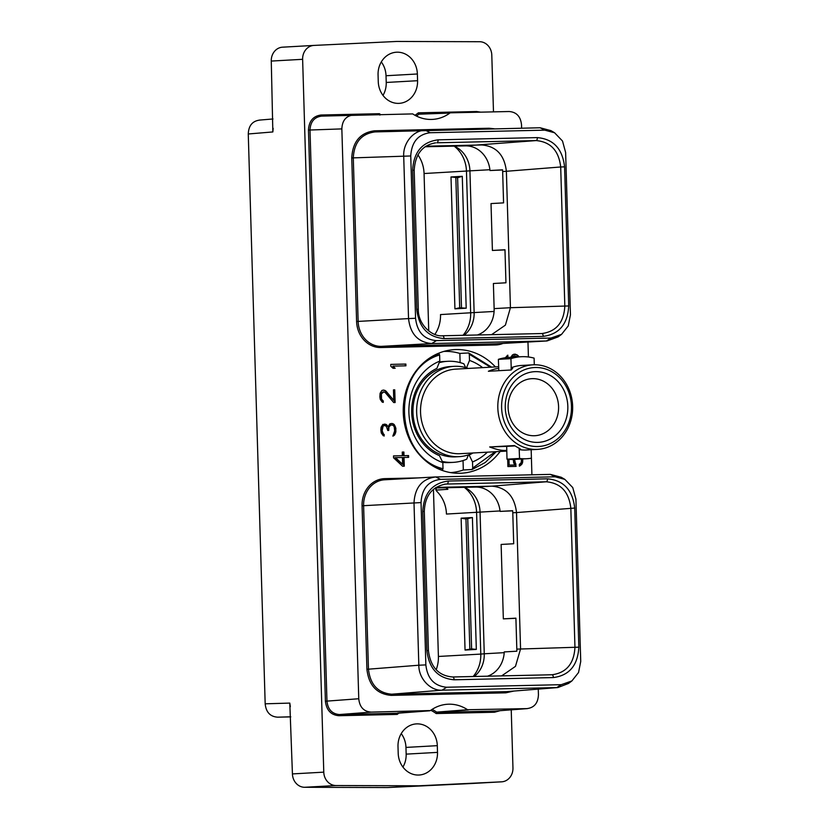 <?xml version="1.0" encoding="UTF-8"?>
<svg xmlns="http://www.w3.org/2000/svg" width="829" height="829" viewBox="0 0 829 829"><rect width="100%" height="100%" fill="white"/><g stroke="black" fill="none" stroke-linecap="round" stroke-linejoin="round"><path stroke-width="1.24" d="M415.567 318.274C417.163 332.077 424.106 339.527 436.386 340.615L550.984 338.056L561.575 334.336L568.248 325.911L570.445 314.823L565.627 152.505L562.508 141.023L554.58 132.764L544.808 130.163L430.21 132.733C418.085 134.298 411.598 142.049 410.749 155.966L415.567 318.274L408.531 318.595C410.334 334.035 418.085 342.346 431.795 343.548L547.057 340.957L558.228 336.833L561.575 334.336M416.769 309.352L412.635 170.246C413.661 152.09 422.148 141.956 438.116 139.832L537.337 137.614C553.399 139.023 562.487 148.764 564.59 166.847L568.715 305.953C567.699 324.108 559.202 334.242 543.233 336.367L444.012 338.584C427.951 337.175 418.863 327.434 416.769 309.352L418.303 309.341L414.179 170.235C415.267 154.163 422.407 145.044 435.588 142.857L434.344 143.002M554.58 132.764L550.995 130.65L540.073 127.759L375.029 131.915A1.14 0.539 88.7 0 1 374.47 130.806L489.058 128.246L494.239 128.775M430.21 132.733L425.484 130.319C413.319 129.998 402.863 143.365 403.713 156.277L408.531 318.595L358.138 321.414L353.289 157.873C354.149 142.391 361.403 133.728 375.029 131.915M547.057 340.957L496.664 343.786A25.471 22.507 -93.2 0 1 495.991 343.807L381.402 346.367A25.471 22.507 -93.2 0 1 358.138 321.414L356.594 321.465L351.745 157.924C352.657 141.738 360.232 132.702 374.47 130.806M419.65 113.925L418.365 112.827L418.914 114.195L449.867 113.076A40.124 35.45 -93.2 0 1 432.51 119.397A40.124 35.45 -93.2 0 1 412.707 113.905L321.652 116.112C314.357 117.086 310.471 121.718 310.005 130.018L326.958 701.179C327.911 709.448 332.066 713.904 339.413 714.546L396.987 713.261L397.215 714.422L397.733 712.992L430.417 710.557A40.124 35.45 -93.2 0 1 447.764 704.236A40.124 35.45 -93.2 0 1 467.577 709.728L527.368 708.608L494.986 711.075L437.411 712.36L436.189 713.551L494.488 712.246L500.032 710.702M450.572 112.827L509.068 111.521C516.508 112.05 520.664 116.506 521.524 124.889L521.617 128.163M527.969 342.035L528.415 356.988M531.171 449.722L531.907 474.789M538.27 689.127L538.435 694.733C538.073 703.137 534.187 707.779 526.788 708.629L494.986 711.075A1.14 0.539 88.7 0 0 494.488 712.246M353.496 114.993C346.097 115.853 342.211 120.485 341.849 128.899L358.76 698.743C359.62 707.127 363.776 711.583 371.216 712.111L430.417 710.557M500.156 451.463A61.895 54.693 -93.2 0 1 461.411 473.214A61.895 54.693 -93.2 0 1 459.794 473.276A61.895 54.693 -93.2 0 1 403.298 413.557A61.895 54.693 -93.2 0 1 454.499 349.62A61.895 54.693 -93.2 0 1 456.116 349.558A61.895 54.693 -93.2 0 1 495.421 366.915M507.68 459.245L507.897 466.561L516.084 466.375L514.56 459.401M521.482 459.017L521.244 462.541L519.337 464.447L519.389 466.178L521.659 464.489L522.56 462.717L522.767 458.945M513.275 459.463L513.7 462.914L514.892 464.986L509.141 465.11L508.975 459.359M518.985 356.843L517.141 354.874L513.949 354.242L512.395 354.978L510.851 357.299M506.851 357.568L507.897 356.615L507.845 355.185L505.296 357.745M393.557 457.795L402.573 466.219L404.293 466.178L404.034 457.453L408.635 457.349L408.583 455.567L403.982 455.67L403.878 452.033L402.262 452.064L402.366 455.701L393.506 455.909L393.557 457.795M405.868 364.055L390.78 364.387L390.842 366.273L393.091 368.304L395.164 368.252L392.801 366.128L405.92 365.827L405.868 364.055L390.791 364.408M394.189 424.5L392.283 423.505L389.765 423.909L388.179 426.707L386.024 424.355L382.894 424.417L381.091 427.256L380.843 429.754L381.257 432.945L383.226 435.702L384.283 435.961L382.159 430.831L383.06 426.272L384.096 425.464L386.252 426.179L387.765 430.479L388.728 430.458L388.956 426.935L390.998 424.945L393.122 425.298L394.221 426.831L394.677 430.914L392.863 436.116L394.5 435.121L395.702 432.614L395.889 428.344L394.189 424.5L392.604 423.857L393.226 423.826M393.744 402.562L395.122 402.531L394.749 389.837L393.464 389.868L393.775 400.376L385.972 391.081L383.734 390.086L381.889 390.469L380.086 393.309L379.869 396.873L380.262 399.371L382.231 402.117L383.288 402.376L383.247 400.925L381.558 399.112L381.402 393.858L383.858 391.868L385.257 392.604L393.744 402.562M418.479 477.898L384.791 478.644A26.611 23.513 86.8 0 0 362.066 505.773L366.915 669.304C368.791 685.438 376.894 694.122 391.226 695.386L505.814 692.826L513.69 691.096M379.983 115.065L379.381 113.697A38.973 34.445 86.8 0 0 380.366 114.392M379.226 114.827L379.381 113.697L321.092 115.003C313.186 116.05 308.968 121.075 308.461 130.07L341.849 128.899M493.483 111.874L491.794 55.087A13.647 12.052 86.8 0 0 479.608 41.719L396.739 41.45L313.994 45.419A13.647 12.052 86.8 0 0 313.911 45.419A13.647 12.052 86.8 0 0 302.626 59.315L271.27 61.066A13.647 12.052 -93.2 0 1 282.565 47.18A13.647 12.052 -93.2 0 1 282.648 47.17L313.828 45.429M511.234 709.842L512.954 767.934A13.647 12.052 86.8 0 1 501.659 781.82L470.312 783.581A13.647 12.052 -93.2 0 1 470.23 783.581L387.485 787.55L304.616 787.281A13.647 12.052 -93.2 0 1 292.43 773.913L323.776 772.151A13.647 12.052 86.8 0 0 335.963 785.529L418.832 785.799L387.485 787.55M418.832 785.799L501.576 781.83A13.647 12.052 86.8 0 0 501.659 781.82M323.776 772.151L302.626 59.315M437.308 745.665A22.248 19.658 86.8 0 0 416.417 723.893A22.248 19.658 86.8 0 0 398.003 746.535L398.2 753.26A22.248 19.658 86.8 0 0 419.101 775.022A22.248 19.658 86.8 0 0 437.505 752.38L437.308 745.665L405.961 747.416A22.248 19.658 86.8 0 0 401.236 733.613M417.578 80.703L417.37 73.988A22.248 19.658 86.8 0 0 396.48 52.217A22.248 19.658 86.8 0 0 378.065 74.869L378.262 81.584A22.248 19.658 86.8 0 0 399.163 103.356A22.248 19.658 86.8 0 0 417.578 80.703L386.231 82.465L386.024 75.74A22.248 19.658 86.8 0 0 381.299 61.937M480.696 112.153L476.654 111.532L418.365 112.827A38.973 34.445 86.8 0 1 414.966 115.272M308.461 130.07L325.414 701.23C326.46 710.194 330.958 715.023 338.916 715.717L397.215 714.422A38.973 34.445 86.8 0 1 398.904 713.116M271.27 61.066L272.845 131.946L248.265 133.977L265.176 703.811L289.798 703.096L292.43 773.913M405.961 747.416L406.158 754.131A22.248 19.658 86.8 0 1 402.925 767.063M248.265 133.977C248.627 125.562 252.513 120.93 259.912 120.07M290.741 716.888L277.642 717.178C270.192 716.65 266.036 712.194 265.176 703.811M428.738 330.999L424.065 173.53A30.984 27.378 86.8 0 0 417.878 154.847M473.121 676.526A30.984 27.378 86.8 0 0 480.789 654.091L438.396 656.464L433.443 489.359M438.396 656.464A30.984 27.378 -93.2 0 1 436.168 669.749M382.998 95.387A22.248 19.658 86.8 0 0 386.231 82.465M504.208 652.661L484.26 653.78A26.953 23.813 -93.2 0 1 474.24 676.495M464.23 487.328A26.953 23.813 -93.2 0 1 466.976 488.706A26.953 23.813 -93.2 0 1 480.053 512.053L484.26 653.78L480.789 654.091L476.582 512.374A30.984 27.378 86.8 0 0 464.271 487.348M454.147 146.142A30.984 27.378 -93.2 0 1 466.458 171.157L470.665 312.885A30.984 27.378 -93.2 0 1 462.996 335.31M466.199 308.212L462.281 176.318L451.007 176.95L454.924 308.834L466.199 308.212L459.701 307.766L454.924 308.834M472.406 517.534L476.323 649.418L465.048 650.05L461.131 518.166L472.406 517.534L465.971 519.016L461.131 518.166M434.831 334.439A30.984 27.378 86.8 0 0 440.52 314.574L474.136 312.574A26.953 23.813 86.8 0 1 464.105 335.289M445.888 487.742A30.984 27.378 -93.2 0 1 447.898 489.297L435.878 490.126L435.816 487.97M435.992 487.96L436.738 491.276A30.984 27.378 -93.2 0 1 446.448 514.053L500.032 510.944M512.654 510.84L500.084 511.4A26.953 23.813 -93.2 0 0 475.608 487.079L435.194 487.98M445.712 484.074L546.218 481.784C560.736 483.058 568.943 491.856 570.829 508.187L574.953 647.294L516.819 649.128A26.953 23.813 -93.2 0 1 516.819 651.211L504.25 651.915A26.953 23.813 -93.2 0 1 487.504 676.205M515.907 618.299L503.338 618.869L501.13 544.446L513.7 543.741L512.778 512.778A26.953 23.813 -93.2 0 0 512.643 510.695L500.084 511.4M547.461 478.83C563.533 480.229 572.621 489.98 574.715 508.053L578.839 647.169C577.813 665.324 569.326 675.459 553.368 677.573L454.137 679.79C438.064 678.381 428.987 668.64 426.894 650.558L422.769 511.452C423.785 493.296 432.282 483.162 448.24 481.038L547.461 478.83A2.891 1.347 88.7 0 1 546.218 481.784L491.908 486.167C506.374 487.442 514.581 496.239 516.519 512.571L512.778 512.778M516.819 649.128L515.907 618.165L503.338 618.869M501.649 675.884L515.472 666.361L520.56 648.92L516.519 512.571L574.715 508.053M425.857 664.899C427.412 678.64 434.344 686.08 446.665 687.241L561.264 684.681L571.886 680.941L578.549 672.506L580.735 661.449L575.917 499.131L572.756 487.576L564.85 479.38L555.098 476.799L440.5 479.359C428.313 480.965 421.826 488.716 421.039 502.581L425.857 664.899L418.832 665.221C418.635 678.992 430.893 691.034 442.095 690.174L557.844 687.552L568.549 683.438L571.886 680.941M564.85 479.38L561.243 477.266L550.352 474.385L435.09 476.965L384.687 479.784A25.471 22.507 86.8 0 0 363.61 505.721L368.459 669.252C370.252 684.681 378.003 693.003 391.713 694.205L506.312 691.655L557.844 687.552M440.5 479.359L435.753 476.944C422.127 478.758 414.873 487.411 414.003 502.902L418.832 665.221L366.915 669.304M475.608 487.079L491.908 486.167L436.023 487.411M578.839 647.169L574.953 647.294C574.041 663.687 566.373 672.847 551.948 674.765L452.748 676.972A2.891 1.347 -91.3 0 0 452.717 676.972C438.582 675.873 430.489 667.065 428.427 650.547L424.303 511.441C424.956 495.783 432.096 486.664 445.722 484.074M553.368 677.573A2.891 1.347 -91.3 0 0 551.948 674.765L452.727 676.982A2.891 1.347 -91.3 0 1 454.137 679.79M424.065 173.53L469.929 170.847L474.136 312.574L494.084 311.455M489.908 169.727L469.929 170.847A26.953 23.813 86.8 0 0 456.852 147.5A26.953 23.813 86.8 0 0 454.095 146.122M438.116 139.832A2.891 1.347 88.7 0 1 436.862 142.795L536.094 140.578C550.611 141.852 558.808 150.65 560.694 166.981L502.654 171.572L503.576 202.867L491.017 203.571L492.405 250.451L504.975 249.747L505.949 282.793L493.39 283.497L494.136 308.616A26.953 23.813 86.8 0 1 477.38 334.989M425.059 146.774L465.473 145.873A26.953 23.813 86.8 0 1 489.98 170.525L502.55 169.821A26.953 23.813 86.8 0 1 502.654 171.572M502.561 169.966L489.98 170.525M492.405 250.451L504.975 249.892M425.899 146.205L481.784 144.961C496.291 146.236 504.498 155.033 506.384 171.354L510.436 307.704L494.136 308.616M537.337 137.614A2.891 1.347 88.7 0 1 536.094 140.578L465.473 145.873M564.59 166.847L560.694 166.981L564.829 306.088C563.907 322.481 556.238 331.631 541.814 333.548L541.803 333.548A2.891 1.347 -91.3 0 0 541.814 333.548L442.613 335.766M543.233 336.367A2.891 1.347 -91.3 0 0 541.824 333.548L442.603 335.766A2.891 1.347 -91.3 0 0 442.593 335.766C432.002 336.968 417.971 324.46 418.303 309.341M491.545 334.678L505.389 325.144L510.436 307.704L568.715 305.953M462.281 176.318L457.618 177.707L451.007 176.95M457.618 177.707L461.484 307.673M455.846 177.8L459.701 307.766M476.323 649.418L471.608 648.879L465.048 650.05M469.825 648.983L465.971 519.016M471.608 648.879L467.753 518.913M468.292 709.935L436.655 712.121L436.189 713.551A38.973 34.445 86.8 0 0 430.79 710.287M397.733 712.992L396.987 713.261L397.733 712.992M467.577 709.728L436.655 712.121A40.124 35.45 -93.2 0 0 432.096 709.396M516.011 464.095L514.374 462.717L513.928 459.442M514.996 462.686L514.374 462.717M515.451 466.385L515.389 464.136M509.141 465.11L508.509 465.152L508.343 459.307M514.892 464.986L508.509 465.152M522.819 460.945L522.197 460.976L522.135 458.976M522.56 462.717L521.928 462.748L522.197 460.976M521.659 464.489L521.026 464.53L521.928 462.748M520.415 465.577L519.783 465.618L521.026 464.53M514.612 461.173L513.98 461.204M515.524 354.211L513.907 354.263M517.141 354.874L514.902 354.242M518.436 355.9L516.508 354.916M518.353 356.884L517.804 355.942M507.897 356.615L507.265 356.657L507.224 355.434M506.975 357.33L506.353 357.361L507.265 356.657M511.711 357.258L514.26 355.651L517.534 356.926M512.343 357.216L514.26 355.651M513.224 356.066L512.591 356.107M512.54 356.853L511.918 356.895M393.506 455.929L402.366 455.701M408.003 457.359L407.951 455.598L403.36 455.701L403.246 452.064L403.878 452.033M403.246 452.064L402.262 452.085M403.36 455.701L403.982 455.67M407.951 455.598L408.583 455.567M403.671 466.199L403.412 457.484L404.034 457.453M402.625 464.313L394.905 457.67L402.428 457.484L402.625 464.313L395.526 457.639M405.288 365.848L405.236 364.086M394.511 368.273L392.801 366.128M392.853 435.909L394.469 434.095L395.35 431.235L394.221 425.567L394.842 425.526M394.221 425.567L393.557 424.531M394.905 426.976L395.537 426.935M395.267 428.375L395.889 428.344M395.35 431.235L395.972 431.204M395.07 432.655L395.702 432.614M394.469 434.095L395.101 434.054M393.868 435.152L394.5 435.121M392.956 435.867L393.588 435.826M388.096 430.469L388.324 426.976L388.998 425.785L390.998 424.945M388.998 425.785L389.63 425.754M388.324 426.976L388.956 426.935M388.055 429.225L388.687 429.184M383.651 435.805L383.609 434.541L381.931 432.738L381.485 429.37L382.438 426.303L384.096 425.464M382.438 426.303L383.06 426.272M381.775 427.484L382.397 427.443M381.485 429.37L382.117 429.329M381.537 430.862L382.159 430.831M381.931 432.738L382.552 432.697M382.656 433.878L383.288 433.836M383.609 434.541L384.241 434.51M388.179 426.707L384.749 424.033M385.392 424.386L386.024 424.355M386.345 425.059L386.977 425.028M391.651 423.536L390.946 423.557M383.102 391.879L382.065 392.687M381.402 393.858L380.77 393.899L381.433 392.718M381.122 395.744L380.49 395.785L380.77 393.899M381.164 397.246L380.532 397.278L380.49 395.785M381.558 399.112L380.925 399.153L380.532 397.278M382.293 400.262L380.925 399.153M383.247 400.925L381.661 400.293M382.656 402.22L382.615 400.967M383.734 390.086L383.05 390.127M385.008 390.407L383.112 390.117M385.972 391.081L384.387 390.438M393.775 400.376L385.34 391.112M394.749 389.837L393.464 389.889M394.5 402.552L394.117 389.879M506.809 450.334C502.623 450.883 496.903 449.764 489.67 446.955L506.695 446.365L506.985 459.162L519.545 458.458L519.141 448.106M498.592 366.739L455.598 369.143A42.341 37.409 -93.2 0 0 420.552 412.251A42.341 37.409 86.8 0 0 460.323 453.691L506.737 451.09M532.871 364.822A42.341 37.409 -93.2 0 0 497.825 407.93A42.341 37.409 86.8 0 0 537.596 449.37A42.341 37.409 86.8 0 0 572.642 406.262A42.341 37.409 -93.2 0 0 532.871 364.822L521.617 365.454A42.341 37.409 -93.2 0 0 511.213 367.744L510.933 358.646L498.374 359.351A51.077 45.129 -93.2 0 1 508.56 357.434L521.13 356.729A51.077 45.129 -93.2 0 1 534.094 358.128L534.29 364.77M537.596 449.37L526.342 449.992A42.341 37.409 -93.2 0 1 519.286 449.629M519.192 449.639L520.716 449.235L514.405 445.567L489.67 446.955M511.182 369.993L511.11 367.744L512.705 368.159L511.213 369.993L488.374 371.268C492.923 369.433 496.374 368.49 498.737 368.439L498.374 359.351M473.007 452.976A45.232 39.968 86.8 0 1 459.142 456.644A45.232 39.968 86.8 0 1 416.655 412.386A45.232 39.968 -93.2 0 1 454.085 366.335A45.232 39.968 -93.2 0 1 468.281 368.439M454.085 366.335L450.406 366.542A45.232 39.968 -93.2 0 0 412.977 412.593A45.232 39.968 86.8 0 0 455.463 456.852L459.142 456.644M439.163 362.708A50.6 44.714 -93.2 0 1 447.598 361.309A50.6 44.714 -93.2 0 1 463.857 363.796L465.763 367.775M466.199 367.755L466.572 367.734A46.776 41.336 86.8 0 1 467.867 368.283M490.488 367.195L469.318 354.304L468.654 352.936L459.857 353.434L460.126 362.615M469.318 354.304L469.504 360.428L466.572 367.734M439.432 362.024A50.6 44.714 -93.2 0 1 443.919 361.517L447.598 361.309M439.816 361.092A53.491 47.274 -93.2 0 0 408.904 412.573A53.491 47.274 -93.2 0 0 442.831 462.603L439.474 455.649A46.776 41.336 -93.2 0 1 411.692 412.614A46.776 41.336 -93.2 0 1 436.883 368.397L439.816 361.092L439.629 354.967C390.956 369.029 393.557 456.852 443.007 468.727L442.417 470.167L435.961 467.722M437.577 353.682L438.966 353.6L439.629 354.967M442.261 461.442A50.6 44.714 86.8 0 0 453.245 462.364A50.6 44.714 86.8 0 0 466.686 459.214L468.354 455.038A46.776 41.336 86.8 0 0 469.442 454.51M429.816 357.921L438.966 353.6M459.857 353.434A60.683 53.626 86.8 0 0 443.816 351.434M468.654 352.936L491.524 367.133M496.26 451.681L485.297 462.489L472.105 469.504L472.696 468.064L495.214 451.732M450.593 472.603A60.683 53.626 86.8 0 0 463.318 469.991L472.105 469.504M441.629 470.209L442.417 470.167M442.831 462.603L443.007 468.727M453.245 462.364L449.567 462.572A50.6 44.714 -93.2 0 1 442.707 462.354M468.354 455.038L469.162 454.986L472.52 461.94L472.696 468.064M463.038 460.561L463.318 469.991M472.613 453.173A46.776 41.336 -93.2 0 1 469.162 454.986M487.379 452.178A53.491 47.274 -93.2 0 1 472.52 461.94M482.644 367.63A53.491 47.274 86.8 0 0 469.504 360.428M558.58 406.635A28.559 25.243 86.8 0 0 531.752 378.677A28.559 25.243 86.8 0 0 508.115 407.764A28.559 25.243 86.8 0 0 534.943 435.712A28.559 25.243 86.8 0 0 558.58 406.635M567.824 406.324A35.398 31.284 86.8 0 0 535.493 371.641A35.398 31.284 86.8 0 0 505.265 407.723A35.398 31.284 86.8 0 0 537.596 442.396A35.398 31.284 86.8 0 0 567.824 406.324M501.618 407.795A39.533 34.932 86.8 0 0 537.72 446.53A39.533 34.932 86.8 0 0 571.471 406.241A39.533 34.932 -93.2 0 0 535.368 367.506A39.533 34.932 -93.2 0 0 501.618 407.795M510.933 358.646A51.077 45.129 -93.2 0 1 521.13 356.729M514.996 445.898L506.695 446.365M531.42 458.188A51.077 45.129 -93.2 0 1 526.829 458.717L514.27 459.421A51.077 45.129 -93.2 0 1 506.985 459.162M526.829 458.717A51.077 45.129 -93.2 0 1 519.545 458.458M412.635 170.246L414.179 170.235M436.386 340.615L431.795 343.548L381.402 346.367A1.14 0.539 -91.3 0 0 380.894 347.538A26.611 23.513 -93.2 0 1 356.594 321.465M550.984 338.056L546.394 340.988L495.991 343.807A1.14 0.539 -91.3 0 0 495.493 344.978L380.894 347.538M544.808 130.174L540.073 127.759M410.749 155.966L351.745 157.924M502.934 343.434A26.611 23.513 -93.2 0 1 495.493 344.978M489.172 128.889A1.14 0.539 88.7 0 1 489.058 128.246M418.914 114.195A40.124 35.45 -93.2 0 1 416.365 116.008M321.092 115.003A1.14 0.539 -91.3 0 0 321.631 116.112L353.227 115.003M272.845 131.946L273.166 128.329M290.337 706.702L289.798 703.096M277.642 717.178L290.741 716.795M304.616 787.281L335.963 785.529M501.576 781.83L470.23 783.581M417.37 73.988L386.024 75.74M446.665 687.241L442.095 690.174L391.713 694.205A1.14 0.539 88.7 0 0 391.226 695.386M561.264 684.681L556.694 687.614L506.312 691.655A1.14 0.539 88.7 0 0 505.814 692.826M555.098 476.799L550.352 474.385M421.039 502.581L362.066 505.773M384.791 478.644A1.14 0.539 -91.3 0 0 385.278 479.753M426.894 650.558L428.427 650.547M422.769 511.452L424.303 511.441M448.24 481.038A2.891 1.347 88.7 0 1 446.997 484.001L444.468 484.209M444.012 338.584A2.891 1.347 -91.3 0 0 442.603 335.766M437.505 752.38L406.158 754.131M338.916 715.717A1.14 0.539 88.7 0 1 339.413 714.546L371.216 712.111M325.414 701.23L358.76 698.743M476.654 111.532A1.14 0.539 -91.3 0 0 476.799 112.236M498.809 370.687L498.737 368.439M272.99 118.972L259.28 120.101M313.911 45.419L282.565 47.18M397.05 713.261L429.774 710.795"/></g></svg>
